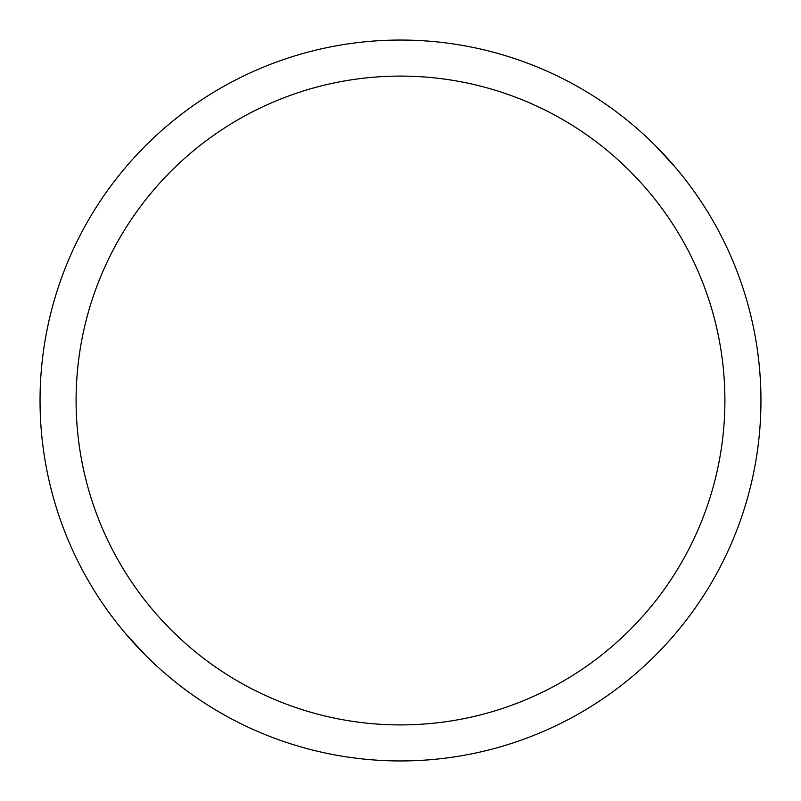 <?xml version="1.0" encoding="UTF-8"?>
<svg xmlns="http://www.w3.org/2000/svg" width="801" height="801" viewBox="0 0 801 801"><rect width="100%" height="100%" fill="white"/><g stroke="black" fill="none" stroke-linecap="round" stroke-linejoin="round"><path stroke-width="1.2" d="M400.5 40.05A360.45 360.45 0 0 1 760.95 400.5A360.45 360.45 0 0 1 400.5 760.95A360.45 360.45 0 0 1 40.05 400.5A360.45 360.45 0 0 1 400.5 40.05M400.5 76.095A324.405 324.405 0 0 1 724.905 400.5A324.405 324.405 0 0 1 400.5 724.905A324.405 324.405 0 0 1 76.095 400.5A324.405 324.405 0 0 1 400.5 76.095M655.268 145.512L675.623 167.619A360.45 360.45 0 0 1 702.928 204.385A360.45 360.45 0 0 0 675.623 167.619M145.732 655.488L125.377 633.381A360.45 360.45 0 0 1 98.072 596.615"/></g></svg>
